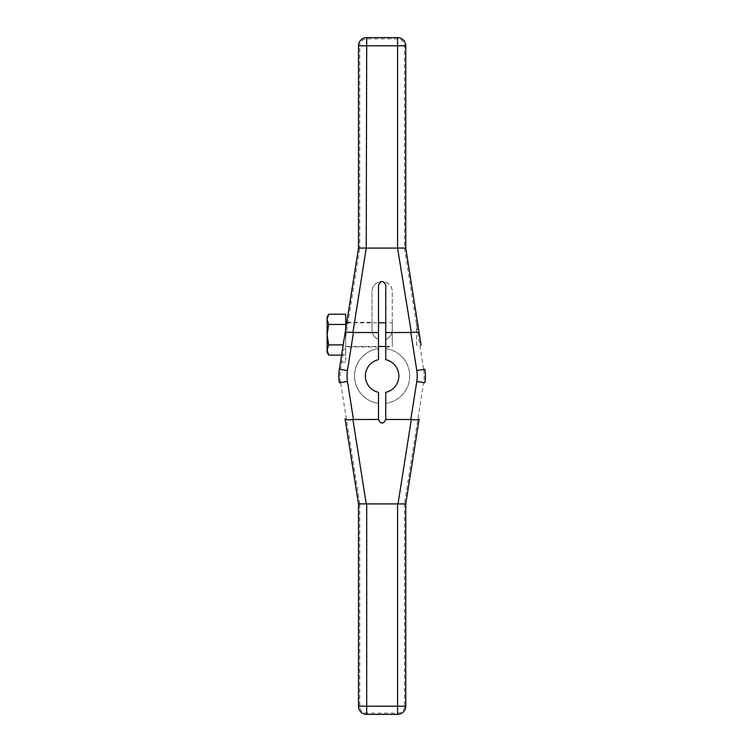 <?xml version="1.0" encoding="UTF-8"?>
<svg xmlns="http://www.w3.org/2000/svg" width="752" height="752" viewBox="0 0 752 752"><rect width="100%" height="100%" fill="white"/><g stroke="black" fill="none" stroke-linecap="round" stroke-linejoin="round"><path stroke-width="0.56" stroke-dasharray="3.76 2.82" d="M345.704 314.214L345.704 346.982L345.704 329.094L346.766 322.345L345.704 329.094L345.704 362.069L345.704 329.094L358.497 248.075L358.497 45.797L359.757 45.797A6.928 6.928 0 0 1 366.685 38.86L397.564 38.86A6.928 6.928 0 0 1 404.501 45.797L404.501 248.179L405.76 248.094M345.704 362.069L340.496 362.069L342.254 350.94L343.824 349.078L345.704 349.078M371.977 322.345L371.977 291.616C372.353 285.516 375.737 282.132 382.129 281.474C384.404 281.709 385.616 282.912 385.748 285.102L385.748 339.415C390.025 337.366 392.206 334.208 392.271 329.931L392.271 346.982L392.271 329.931C392.177 334.349 390.006 337.507 385.748 339.415A10.143 10.143 0 0 0 392.271 329.931L392.271 291.616A10.143 10.143 0 0 0 382.129 281.474A10.143 10.143 0 0 0 371.977 291.616L371.977 329.931C372.052 334.217 374.223 337.375 378.5 339.415L378.5 285.102C378.632 282.912 379.845 281.709 382.129 281.474C388.521 282.132 391.895 285.516 392.271 291.616L392.271 329.931C392.196 334.226 390.015 337.385 385.748 339.415L385.748 348.637A27.598 27.598 0 0 1 385.748 403.363L385.748 419.484A3.619 3.619 0 0 1 382.129 423.103A3.619 3.619 0 0 1 378.5 419.484L378.5 403.363A27.598 27.598 0 0 1 378.5 348.637L378.5 339.415C374.233 337.394 372.061 334.236 371.977 329.931A10.143 10.143 0 0 0 378.5 339.415C374.242 337.507 372.071 334.349 371.977 329.931L371.977 322.345L346.766 322.345M385.748 403.363L385.748 392.337A16.732 16.732 0 0 0 385.748 359.663L385.748 348.637A27.598 27.598 0 0 1 385.748 403.363M416.599 324.197L417.774 324.197L421.082 345.121L416.599 345.121L416.599 324.197L416.599 345.121M404.501 45.797L405.76 45.797L405.76 248.075M358.497 248.094L359.757 248.179L359.757 45.797M345.704 329.094L345.704 355.104L345.704 329.094L345.074 333.08M340.496 362.069L341.474 355.903M345.704 355.104L341.596 355.104L342.254 350.94M345.704 322.843L345.704 346.475L345.704 322.843M378.5 346.982L345.704 346.982M392.271 322.843L392.271 346.475L392.271 322.843L385.748 322.843M378.5 403.363L378.5 392.337A16.732 16.732 0 0 1 378.5 359.663L378.5 348.637A27.598 27.598 0 0 0 378.5 403.363M345.704 346.475L378.5 346.475M385.748 346.475L392.271 346.475M346.691 322.843L378.5 322.843M327.214 351.25L328.69 344.886L343.213 344.886M327.111 316.949L327.111 334.659L328.69 324.441L327.111 319.327M328.69 344.886L327.111 334.659L327.111 352.368M328.022 353.807L327.515 352.509M327.214 318.087L327.515 316.808M327.994 315.567L328.69 314.214M345.704 324.441L328.69 324.441M404.501 248.179L423.639 369.448L424.889 369.251A43.296 43.296 0 0 1 424.889 382.749L423.639 382.552L404.501 503.821L405.76 503.925L405.76 706.203L404.501 706.203A6.928 6.928 0 0 1 397.564 713.14L366.685 713.14A6.928 6.928 0 0 1 359.757 706.203L359.757 503.821L358.497 503.925L358.497 706.203L359.757 706.203M419.174 418.92L405.76 503.906M359.757 503.821L340.609 382.552L339.359 382.749A43.296 43.296 0 0 1 339.359 369.251L340.609 369.448L343.824 349.078M340.609 382.552A42.037 42.037 0 0 1 340.609 369.448M404.501 503.821L404.501 706.203M423.639 369.448A42.037 42.037 0 0 1 423.639 382.552M345.704 337.178L359.757 248.179M366.685 38.86L366.685 37.6M397.564 38.86L397.564 37.6M397.564 713.14L397.564 714.4M366.685 713.14L366.685 714.4M385.748 346.982L392.271 346.982"/><path stroke-width="1.13" d="M378.5 419.475L378.5 392.337A16.732 16.732 0 0 1 378.5 359.663L378.5 332.534L352.914 332.497L366.243 248.047L358.497 248.094L358.497 45.797A8.197 8.197 0 0 1 366.685 37.6L397.564 37.6L397.564 248.075L411.335 332.497L385.748 332.534L385.748 359.663A16.732 16.732 0 0 1 385.748 392.337L385.748 419.475C383.332 424.231 380.916 424.231 378.5 419.475L352.914 419.503C348.214 420.067 345.6 419.879 345.074 418.92L358.497 503.925L345.074 418.92M385.748 332.534L385.748 285.102C383.332 280.43 380.916 280.43 378.5 285.102L378.5 332.534M405.76 503.925L419.174 418.92C418.648 419.879 416.035 420.067 411.335 419.503L385.748 419.475M419.174 333.08L405.76 248.075L419.174 333.08C418.648 332.121 416.035 331.933 411.335 332.497M366.243 248.047L366.685 45.797L405.76 45.797L405.76 248.094L398.005 248.047M397.564 248.075L366.685 248.075M421.082 345.121L417.774 324.197M366.685 37.6A8.197 8.197 0 0 0 358.497 45.797L366.685 45.797L366.685 37.6L397.564 37.6A8.197 8.197 0 0 1 405.76 45.797A8.197 8.197 0 0 0 397.564 37.6M352.914 332.497C348.214 331.933 345.6 332.121 345.074 333.08L358.497 248.075M345.074 333.08L339.359 369.251L345.074 333.08M341.474 355.903L341.596 355.104L328.69 355.104L328.022 353.807M345.704 329.094L345.704 314.214L328.69 314.214L327.111 319.327L328.69 324.441L327.111 334.659L328.69 344.886L327.111 350L328.69 355.104L327.111 352.368L327.111 316.949L328.69 314.214M378.5 346.475L385.748 346.475M345.704 322.843L346.691 322.843M378.5 322.843L385.748 322.843M345.704 324.441L328.69 324.441M343.213 344.886L328.69 344.886M327.515 352.509L327.214 351.25M327.111 319.327L327.214 318.087M327.515 316.808L327.994 315.567M411.335 419.503L398.005 503.953L405.76 503.906L405.76 706.203A8.197 8.197 0 0 1 397.564 714.4L366.685 714.4A8.197 8.197 0 0 1 358.497 706.203L358.497 503.906L397.564 503.925L397.564 706.203L366.685 706.203L366.685 503.925M339.359 369.251A43.296 43.296 0 0 0 339.359 382.749A43.296 43.296 0 0 1 339.359 369.251L347.452 370.529A35.1 35.1 0 0 0 347.452 381.471L353.449 419.466M410.799 419.466L416.796 381.471L424.889 382.749A43.296 43.296 0 0 0 424.889 369.251L416.796 370.529L410.799 332.534M397.564 714.4A8.197 8.197 0 0 0 405.76 706.203L397.564 706.203L397.564 714.4L366.685 714.4L366.685 706.203L358.497 706.203A8.197 8.197 0 0 0 366.685 714.4M416.796 381.471A35.1 35.1 0 0 0 416.796 370.529M353.449 332.534L347.452 370.529M347.452 381.471L339.359 382.749M366.243 503.953L352.914 419.503"/></g></svg>
